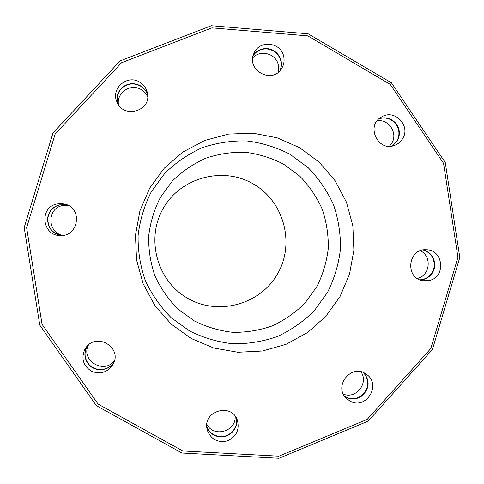 <?xml version="1.0" encoding="UTF-8"?>
<svg xmlns="http://www.w3.org/2000/svg" width="484" height="484" viewBox="0 0 484 484"><rect width="100%" height="100%" fill="white"/><g stroke="black" fill="none" stroke-linecap="round" stroke-linejoin="round"><path stroke-width="0.73" d="M147.693 97.03C146.337 93.817 144.153 91.325 141.14 89.546C130.795 82.958 116.166 92.783 118.507 104.786M278.252 72.255L278.209 64.469C275.668 53.373 260.077 49.362 252.739 57.947M389.493 146.241L391.877 143.089C398.084 133.106 388.719 118.87 377.193 120.794M417.305 278.475L417.601 278.397C430.209 275.481 432.097 256.03 420.287 250.742M55.14 134.086L121.538 62.739L211.901 27.878L307.751 35.87L390.195 84.355L443.544 163.314L457.943 257.331L430.82 348.504L367.181 419.422L278.875 456.176L182.819 450.979L98.077 404.079L42.06 324.304L26.632 227.686L55.14 134.086M52.998 132.979L24.2 227.516L39.785 325.115L96.37 405.677L181.972 453.036L278.984 458.275L368.155 421.147L432.418 349.527L459.8 257.458L445.262 162.521L391.399 82.782L308.145 33.807L211.339 25.725L120.074 60.917L52.998 132.979M149.725 188.07L164.336 168.123L183 151.982L204.762 140.451L228.508 134.086L253.023 133.191L277.078 137.783L299.481 147.608L319.119 162.146L335.037 180.665L346.465 202.239L352.842 225.798L353.883 250.18L349.521 274.192L339.974 296.65L325.708 316.457L307.407 332.629L285.965 344.348L262.431 351.009L237.971 352.267L213.801 348.026L191.156 338.479L171.173 324.074L154.892 305.525L143.149 283.769L136.555 259.908L135.466 235.163L139.93 210.8L149.725 188.07M139.64 82.092C143.966 84.73 146.598 88.524 147.517 93.472C151.31 111.489 122.888 119.082 116.819 101.622C110.794 88.342 127.359 74.191 139.64 82.092M283.539 55.841C284.689 60.409 284.023 64.674 281.549 68.625C272.056 84.7 245.624 69.914 254.033 53.18C259.243 39.966 280.46 41.908 283.539 55.841M402.773 138.412C401 141.479 398.495 143.706 395.259 145.085C378.373 152.962 365.075 125.507 381.652 116.922C394.436 108.731 410.898 125.525 402.773 138.412M429.731 280.393L423.083 280.75C404.612 278.427 407.879 248.08 426.41 249.756C443.271 249.738 446.175 276.6 429.731 280.393M349.684 400.837L346.871 398.792C332.562 386.789 351.469 362.867 366.273 374.211C382.269 384.411 365.831 410.837 349.684 400.837M207.315 430.276L207.019 429.012C202.766 410.783 231.824 402.519 237.402 420.318C239.707 429.883 236.361 436.743 227.353 440.888C217.667 442.951 210.988 439.411 207.315 430.276M84.9 349.242L86.158 347.361C96.77 332.326 121.889 347.24 113.492 363.538C108.319 372.154 101.011 374.737 91.567 371.295C83.151 365.837 80.931 358.481 84.9 349.242M56.41 204.073L61.02 203.516L65.6 204.278C82.952 208.931 78.305 236.737 60.373 235.533C42.392 236.004 38.841 207.932 56.41 204.073M343.41 394.139C356.012 399.457 368.977 383.013 360.997 371.863M206.856 424.268C213.498 438.062 236.494 431.45 235.139 416.179M88.499 344.917C80.175 360.598 104.568 374.991 114.563 360.344M68.093 205.307L61.916 205.694C46.615 209.034 47.559 233.149 63.071 235.369M66.931 204.768L59.332 204.932C52.859 207.013 49.035 211.375 47.868 218.03C47.656 227.655 52.302 233.482 61.801 235.502M61.698 235.508C52.121 233.524 47.438 227.686 47.638 217.994C48.811 211.327 52.635 206.952 59.127 204.871L66.84 204.732M87.32 346.018L87.096 346.405C84.028 352.425 84.446 358.172 88.348 363.641C94.58 372.111 109.015 371.113 114.139 361.887M114.103 362.008C109.021 371.337 94.465 372.402 88.197 363.877C84.283 358.396 83.865 352.642 86.938 346.604L87.235 346.108M206.753 426.543C209.07 432.23 213.269 435.533 219.349 436.465C229.295 437.899 238.576 427.862 236.38 418.067M236.464 418.224C238.8 428.074 229.476 438.28 219.433 436.828C213.275 435.884 209.052 432.514 206.759 426.719M344.856 396.547L345.219 396.759C351.051 399.681 356.635 399.215 361.984 395.361C369.074 388.247 369.631 380.702 363.647 372.74M363.847 372.831C370 380.817 369.498 388.422 362.328 395.646C356.974 399.512 351.378 399.978 345.534 397.049L344.989 396.723M419.979 279.873L423.294 279.335C429.453 277.278 433.089 273.012 434.202 266.533C434.584 258.232 430.917 252.702 423.197 249.95M423.427 249.913C431.298 252.6 435.049 258.16 434.68 266.587C433.561 273.073 429.919 277.35 423.748 279.407L420.197 279.958M392.33 145.962L396.989 140.898C399.941 135.036 399.548 129.391 395.809 123.971C391.326 118.683 385.778 116.928 379.154 118.707M379.323 118.562C386.026 116.668 391.653 118.398 396.214 123.759C399.959 129.198 400.359 134.848 397.4 140.717L392.548 145.92M279.976 70.652C281.379 67.343 281.621 63.93 280.708 60.421C278.663 54.069 274.374 50.282 267.852 49.053C261.699 48.448 256.804 50.639 253.168 55.612M253.217 55.436C256.853 50.342 261.79 48.104 268.027 48.709C274.567 49.937 278.857 53.736 280.914 60.101C281.839 63.682 281.567 67.155 280.097 70.519M147.711 95.336C146.483 91.313 144.063 88.221 140.439 86.049C134.425 82.945 128.653 83.296 123.13 87.108C118.042 91.385 116.202 96.794 117.618 103.328M117.552 103.207C116.069 96.618 117.902 91.155 123.039 86.824C128.575 83.006 134.358 82.655 140.378 85.771C144.05 87.967 146.495 91.113 147.705 95.203M163.259 208.35C180.623 177.447 222.906 166.115 253.241 183.896C283.842 201.229 295.228 243.149 277.725 273.581C260.676 304.273 218.732 316.1 188.082 298.531C157.173 281.416 145.442 238.999 163.259 208.35M160.379 197.43L172.364 181.046C182.105 171.493 193.17 163.907 205.561 158.286C218.441 153.942 231.667 151.94 245.225 152.272C258.668 153.966 271.415 157.905 283.449 164.076L299.626 176.019C309.058 185.699 316.572 196.686 322.156 208.985C326.494 221.781 328.533 234.934 328.279 248.437C326.682 261.85 322.864 274.597 316.82 286.679L305.065 302.972C295.494 312.513 284.586 320.148 272.335 325.877C259.563 330.342 246.398 332.496 232.846 332.339C219.373 330.814 206.547 327.015 194.38 320.952L177.973 309.107C168.371 299.433 160.706 288.397 154.977 275.995C150.53 263.072 148.431 249.768 148.679 236.095C150.306 222.513 154.208 209.62 160.379 197.43M151.31 191.773L164.832 173.314C175.819 162.551 188.294 154.009 202.258 147.68C216.784 142.798 231.679 140.554 246.955 140.941C262.098 142.859 276.449 147.305 290.001 154.269L308.205 167.724C318.823 178.632 327.275 191.011 333.561 204.859C338.431 219.264 340.724 234.068 340.44 249.272C338.643 264.373 334.347 278.724 327.547 292.324L314.322 310.674C303.553 321.424 291.277 330.027 277.483 336.483C263.102 341.529 248.28 343.967 233.016 343.797C217.83 342.091 203.377 337.826 189.661 331.002L171.161 317.661C160.331 306.765 151.686 294.326 145.224 280.351C140.209 265.776 137.837 250.785 138.115 235.363C139.949 220.051 144.347 205.518 151.31 191.773"/></g></svg>
